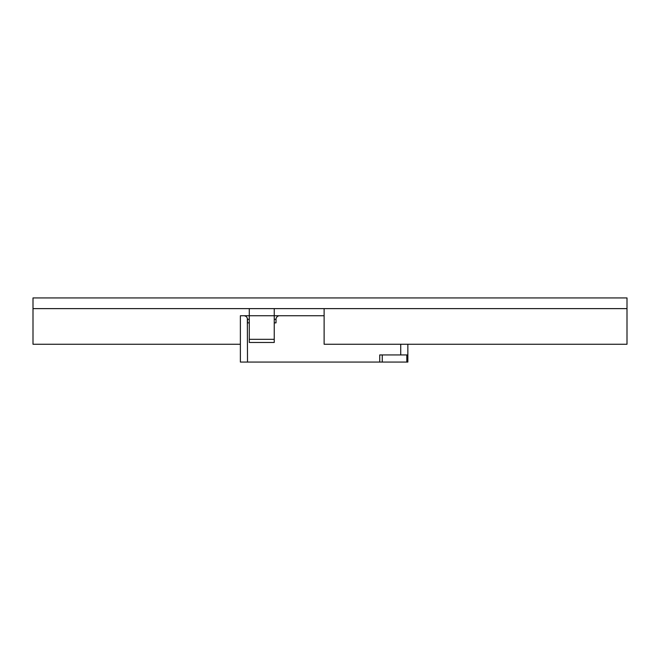 <?xml version="1.0" encoding="UTF-8"?>
<svg xmlns="http://www.w3.org/2000/svg" width="660" height="660" viewBox="0 0 660 660"><rect width="100%" height="100%" fill="white"/><g stroke="black" fill="none" stroke-linecap="round" stroke-linejoin="round"><path stroke-width="0.99" d="M33 308.624L627 308.624L627 297.932L627 344.256L324.118 344.256L324.118 308.624L627 308.624L33 308.624L33 297.932L627 297.932L33 297.932L33 344.256L240.38 344.256M247.335 318.194A3.564 3.564 0 0 1 247.376 318.351A3.564 3.564 0 0 0 247.335 318.194L247.508 362.068L240.38 362.068L240.38 315.744L249.29 315.744L249.29 342.474L274.238 342.474L249.29 342.474M247.508 362.068L407.855 362.068L407.855 354.94L379.731 354.94L379.731 362.068M274.238 308.624L274.238 315.744L324.118 315.744M249.29 319.308L247.508 319.308L247.508 322.872L247.508 319.308C247.104 316.94 245.916 315.752 243.944 315.744L240.38 315.744M247.508 322.872L249.29 322.872M274.238 322.872L276.02 322.872L276.02 319.308A3.564 3.564 0 0 1 279.576 315.744M407.855 344.256L407.855 354.94M244.637 315.818A3.564 3.564 0 0 1 246.023 316.412A3.564 3.564 0 0 0 244.637 315.818L245.957 316.371M249.29 308.624L249.29 315.744L274.238 315.744L274.238 342.474M400.727 344.256L400.727 354.94M406.816 354.94L406.816 362.068M382.255 354.94L382.255 362.068M274.238 319.308L276.02 319.308M249.29 339.322L274.238 339.322"/></g></svg>
